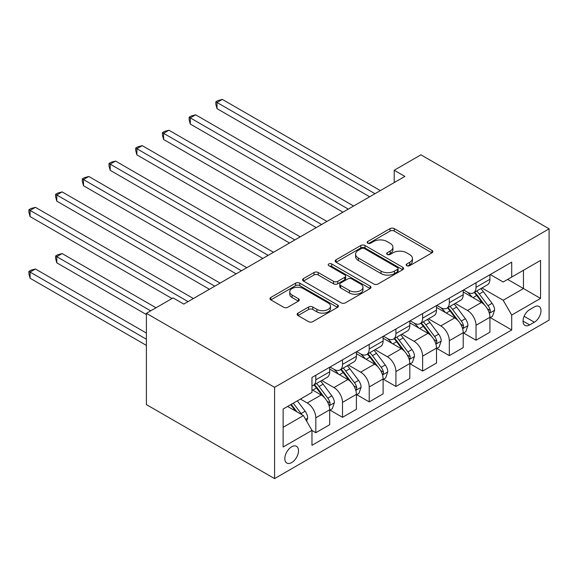 <?xml version="1.0" encoding="UTF-8"?>
<svg xmlns="http://www.w3.org/2000/svg" width="578" height="578" viewBox="0 0 578 578"><rect width="100%" height="100%" fill="white"/><g stroke="black" fill="none" stroke-linecap="round" stroke-linejoin="round"><path stroke-width="0.87" d="M406.775 265.692A2.074 1.199 0 0 0 409.708 265.692L431.99 252.832A2.962 1.712 0 0 0 432.857 251.618A2.962 1.712 0 0 0 431.99 250.411L394.247 228.613A2.962 1.712 0 0 0 390.049 228.613L367.767 241.481A2.074 1.199 0 0 0 367.16 242.326A2.074 1.199 0 0 0 367.767 243.172A2.074 1.199 0 0 0 370.708 243.172L373.59 241.51A9.486 5.477 0 0 1 387.007 241.51L390.157 243.324A9.486 5.477 0 0 1 392.932 247.203A9.486 5.477 0 0 1 390.157 251.076L387.274 252.738A2.074 1.199 0 0 0 386.66 253.583A2.074 1.199 0 0 0 387.274 254.436A2.074 1.199 0 0 0 390.208 254.436L393.091 252.767A9.486 5.477 0 0 1 406.507 252.767L409.658 254.587A9.486 5.477 0 0 1 412.432 258.46A9.486 5.477 0 0 1 409.658 262.333L406.775 263.994A2.074 1.199 0 0 0 406.168 264.847A2.074 1.199 0 0 0 406.775 265.692L406.775 263.994M291.673 462.573A9.667 5.585 120 0 0 297.988 454.055A9.667 5.585 120 0 0 296.507 446.303A9.667 5.585 120 0 0 291.673 446.787A9.667 5.585 120 0 0 285.351 455.305A9.667 5.585 120 0 0 286.84 463.05A9.667 5.585 120 0 0 291.673 462.573M297.995 313.124A2.962 1.712 0 0 0 297.121 314.331A2.962 1.712 0 0 0 297.995 315.545L308.58 321.657A2.962 1.712 0 0 0 312.777 321.657L337.523 307.373A2.962 1.712 0 0 0 338.39 306.159A2.962 1.712 0 0 0 337.523 304.946L299.772 283.155A2.962 1.712 0 0 0 295.582 283.155L270.836 297.446A2.962 1.712 0 0 0 269.969 298.653A2.962 1.712 0 0 0 270.836 299.866L283.632 307.25A2.962 1.712 0 0 0 287.822 307.25L298.414 301.138A2.962 1.712 0 0 0 299.281 299.924A2.962 1.712 0 0 0 298.414 298.71L292.071 295.055A7.933 4.581 0 0 1 289.744 291.811A7.933 4.581 0 0 1 294.643 287.584A7.933 4.581 0 0 1 303.284 288.574L328.138 302.923A7.933 4.581 0 0 1 330.457 306.159A7.933 4.581 0 0 1 325.566 310.393A7.933 4.581 0 0 1 316.917 309.396L312.777 307.005A2.962 1.712 0 0 0 308.58 307.005L297.995 313.124L297.995 315.545M549.1 228.837L420.921 154.832L394.218 170.25L404.896 176.42L183.782 304.079L173.104 297.908L146.4 313.327L274.579 387.332L549.1 228.837L549.1 320.111L274.579 478.606L274.579 387.332M373.8 284.008A2.962 1.712 0 0 0 377.99 284.008L402.736 269.716A2.962 1.712 0 0 0 403.603 268.51A2.962 1.712 0 0 0 402.736 267.296L364.993 245.506A2.962 1.712 0 0 0 360.795 245.506L336.049 259.789A2.962 1.712 0 0 0 335.182 261.003A2.962 1.712 0 0 0 336.049 262.21L373.8 284.008M329.648 266.14A2.074 1.199 0 0 1 331.75 266.436L331.75 263.965L370.13 286.124A2.962 1.712 0 0 1 370.997 287.331A2.962 1.712 0 0 1 370.13 288.545L345.384 302.829A2.962 1.712 0 0 1 341.193 302.829L303.443 281.038L303.443 278.618A2.962 1.712 0 0 0 302.576 279.824A2.962 1.712 0 0 0 303.443 281.038M303.443 278.618L314.035 272.505A2.962 1.712 0 0 1 318.225 272.505L333.535 281.341A2.962 1.712 0 0 0 337.733 281.341L344.755 277.288A2.962 1.712 0 0 0 345.622 276.074A2.962 1.712 0 0 0 344.755 274.861L328.817 265.663A2.074 1.199 0 0 1 328.21 264.818A2.074 1.199 0 0 1 329.489 263.705A2.074 1.199 0 0 1 331.75 263.965M534.361 306.918L529.658 309.627A9.364 5.404 120 0 0 523.538 317.886A9.364 5.404 120 0 0 524.976 325.385A9.364 5.404 120 0 0 529.658 324.923L534.361 322.213A9.364 5.404 120 0 0 540.481 313.955A9.364 5.404 120 0 0 539.043 306.448A9.364 5.404 120 0 0 534.361 306.918M490.245 274.536L503.171 281.999L511.711 277.064L511.711 262.145L311.968 377.463L311.968 392.39L283.126 409.043L283.126 447.032L311.968 430.379L311.968 445.306L511.711 329.98L511.711 315.053L503.171 300.257L481.929 287.989M511.711 277.064L540.553 260.418L540.553 298.407L511.711 315.053M146.4 313.327L146.4 404.6L274.579 478.606M394.218 170.25L394.218 182.59M507.657 279.412L523.466 288.538L523.466 270.28L540.553 260.418M503.171 300.257L523.466 288.538L540.553 298.407M283.126 427.294L303.421 415.582L287.613 406.45M311.968 430.502L315.812 432.72L315.812 417.8A12.087 6.979 -120 0 0 307.265 402.996L300.43 399.051M315.812 432.72L329.698 424.707L329.698 409.78A12.087 6.979 -120 0 0 321.151 394.984L311.968 389.68M330.016 410.091L342.516 417.309L342.516 402.382A12.087 6.979 -120 0 0 333.968 387.578L321.7 380.497M342.516 417.309L356.402 409.289L356.402 394.362A12.087 6.979 -120 0 0 347.855 379.565L329.698 369.082M356.72 394.673L369.219 401.891L369.219 386.964A12.087 6.979 -120 0 0 360.672 372.16L348.404 365.079M369.219 401.891L383.106 393.871L383.106 378.944A12.087 6.979 -120 0 0 374.558 364.147L356.402 353.664M383.424 379.255L395.923 386.472L395.923 371.546A12.087 6.979 -120 0 0 387.376 356.742L375.108 349.661M395.923 386.472L409.809 378.453L409.809 363.526A12.087 6.979 -120 0 0 401.262 348.729L383.106 338.246M410.127 363.837L422.626 371.054L422.626 356.127A12.087 6.979 -120 0 0 414.086 341.331L401.811 334.243M422.626 371.054L436.513 363.035L436.513 348.108A12.087 6.979 -120 0 0 427.966 333.311L409.809 322.827M436.838 348.418L449.33 355.636L449.33 340.709A12.087 6.979 -120 0 0 440.79 325.913L428.515 318.825M449.33 355.636L463.216 347.616L463.216 332.697A12.087 6.979 -120 0 0 454.676 317.893L436.513 307.409M463.542 333L476.034 340.218L476.034 325.291A12.087 6.979 -120 0 0 467.494 310.494L455.226 303.407M476.034 340.218L489.92 332.198L489.92 317.279A12.087 6.979 -120 0 0 481.38 302.475L463.216 291.991M463.542 289.954L467.494 292.237A12.087 6.979 -120 0 0 473.534 292.836A12.087 6.979 -120 0 0 476.034 287.302L476.034 282.743M436.838 305.372L440.79 307.655A12.087 6.979 -120 0 0 446.83 308.255A12.087 6.979 -120 0 0 449.33 302.72L449.33 298.154M410.127 320.79L414.086 323.073A12.087 6.979 -120 0 0 420.127 323.673A12.087 6.979 -120 0 0 422.626 318.138L422.626 313.572M383.424 336.208L387.376 338.491A12.087 6.979 -120 0 0 393.423 339.091A12.087 6.979 -120 0 0 395.923 333.557L395.923 328.99M356.72 351.626L360.672 353.909A12.087 6.979 -120 0 0 366.719 354.509A12.087 6.979 -120 0 0 369.219 348.975L369.219 344.409M330.016 367.044L333.968 369.328A12.087 6.979 -120 0 0 340.016 369.927A12.087 6.979 -120 0 0 342.516 364.393L342.516 359.827M490.245 317.582L511.711 329.98M473.534 292.836L487.42 284.817A12.087 6.979 -120 0 0 489.92 279.29L489.92 274.723M446.83 308.255L460.717 300.235A12.087 6.979 -120 0 0 463.216 294.708L463.216 290.142M420.127 323.673L434.013 315.653A12.087 6.979 -120 0 0 436.513 310.119L436.513 305.56M393.423 339.091L407.309 331.071A12.087 6.979 -120 0 0 409.809 325.537L409.809 320.978M366.719 354.509L380.606 346.489A12.087 6.979 -120 0 0 383.106 340.955L383.106 336.396M340.016 369.927L353.902 361.907A12.087 6.979 -120 0 0 356.402 356.373L356.402 351.814M311.968 385.829A12.087 6.979 -120 0 0 313.305 385.338L327.191 377.326A12.087 6.979 -120 0 0 329.698 371.791L329.698 367.225M313.305 385.338A12.087 6.979 -120 0 0 315.812 379.811L315.812 375.245M303.421 415.582L311.968 430.379M407.606 265.988L409.658 264.803A9.486 5.477 0 0 0 412.432 260.924L412.432 258.46M392.932 247.203L392.932 249.667A9.486 5.477 0 0 1 390.157 253.54L388.098 254.725M431.947 252.853L394.247 231.084A2.962 1.712 0 0 0 390.049 231.084L368.598 243.468M402.7 269.738L364.993 247.969A2.962 1.712 0 0 0 360.795 247.969L336.093 262.231M397.491 269.355A2.074 1.199 0 0 0 398.105 268.51A2.074 1.199 0 0 0 397.491 267.657L364.364 248.533A2.074 1.199 0 0 0 361.423 248.533L358.382 250.288A9.486 5.477 0 0 0 355.607 254.161A9.486 5.477 0 0 0 358.382 258.034L381.032 271.111A9.486 5.477 0 0 0 394.456 271.111L397.491 269.355L397.491 271.819A2.074 1.199 0 0 0 398.105 270.974L398.105 268.51M355.607 254.161L355.607 256.625A9.486 5.477 0 0 0 358.382 260.505L358.382 258.034M397.491 271.819L394.456 273.575A9.486 5.477 0 0 1 381.032 273.575L358.382 260.505M303.486 281.06L314.035 274.969L314.035 272.505M345.622 276.074L345.622 278.538A2.962 1.712 0 0 1 344.755 279.752L337.733 283.805A2.962 1.712 0 0 1 333.535 283.805L318.225 274.969A2.962 1.712 0 0 0 314.035 274.969M331.75 266.436L370.086 288.567M349.423 290.51A7.933 4.581 0 0 0 358.064 291.507A7.933 4.581 0 0 0 362.962 287.273A7.933 4.581 0 0 0 360.636 284.036L351.886 278.979A2.962 1.712 0 0 0 347.689 278.979L340.666 283.032A2.962 1.712 0 0 0 339.799 284.246A2.962 1.712 0 0 0 340.666 285.46L349.423 290.51L349.423 292.981A7.933 4.581 0 0 0 358.064 293.971A7.933 4.581 0 0 0 362.962 289.737L362.962 287.273M339.799 284.246L339.799 286.71A2.962 1.712 0 0 0 340.666 287.923L340.666 285.46M349.423 292.981L340.666 287.923M330.457 306.159L330.457 308.623A7.933 4.581 0 0 1 325.566 312.857A7.933 4.581 0 0 1 316.917 311.867L312.777 309.476A2.962 1.712 0 0 0 308.58 309.476L298.031 315.566M289.744 291.811L289.744 294.281A7.933 4.581 0 0 0 292.071 297.518L292.071 295.055M298.371 301.16L292.071 297.518M337.48 307.395L299.772 285.626A2.962 1.712 0 0 0 295.582 285.626L270.88 299.888M489.92 317.77L492.485 316.289L494.624 310.119A8.005 4.624 -120 0 0 492.066 303.305L483.338 291.652A23.113 13.345 -120 0 0 480.817 288.632M472.132 297.135A23.113 13.345 -120 0 0 467.407 292.186M489.19 312.864L490.122 311.86L490.303 310.465A8.005 4.624 -120 0 0 488.005 305.646L479.278 293.992A23.113 13.345 -120 0 0 476.756 290.972M474.61 292.215A19.182 11.076 60 0 1 477.753 295.799L485.144 305.661M217.003 170.315L316.238 227.609L163.596 139.479L163.596 133.316L168.935 130.231L326.917 221.439M474.191 292.454A23.113 13.345 60 0 1 476.713 295.474L482.522 303.219M374.985 193.688L217.003 102.479L222.349 99.394L380.331 190.603M369.645 196.773L217.003 108.642L217.003 102.479L215.832 101.8L217.964 100.565L222.349 99.394M217.003 108.642L215.832 104.264L215.832 101.8M463.216 333.188L465.781 331.707L467.92 325.537A8.005 4.624 -120 0 0 465.362 318.724L456.634 307.07A23.113 13.345 -120 0 0 454.113 304.05M445.428 312.554A23.113 13.345 -120 0 0 440.696 307.604M462.487 328.282L463.419 327.278L463.592 325.884A8.005 4.624 -120 0 0 461.302 321.065L452.574 309.411A23.113 13.345 -120 0 0 450.052 306.391M447.899 307.633A19.182 11.076 60 0 1 451.05 311.217L458.441 321.079M190.299 185.733L289.535 243.027L136.892 154.897L136.892 148.727L142.231 145.649L300.213 236.857M447.488 307.872A23.113 13.345 60 0 1 450.009 310.892L455.818 318.637M436.513 348.606L439.078 347.125L441.216 340.955A8.005 4.624 -120 0 0 438.659 334.142L429.931 322.488A23.113 13.345 -120 0 0 427.409 319.468M418.725 327.972A23.113 13.345 -120 0 0 413.993 323.023M435.783 343.7L436.715 342.696L436.889 341.302A8.005 4.624 -120 0 0 434.598 336.483L425.87 324.829A23.113 13.345 -120 0 0 423.349 321.809M421.196 323.051A19.182 11.076 60 0 1 424.346 326.635L431.737 336.49M163.596 201.151L262.831 258.445L110.188 170.315L110.188 164.145L115.528 161.067L273.51 252.275M420.784 323.29A23.113 13.345 60 0 1 423.306 326.31L429.107 334.055M409.809 364.024L412.374 362.543L414.513 356.373A8.005 4.624 -120 0 0 411.955 349.56L403.227 337.906A23.113 13.345 -120 0 0 400.706 334.886M392.021 343.39A23.113 13.345 -120 0 0 387.289 338.441M409.08 359.119L410.012 358.114L410.185 356.713A8.005 4.624 -120 0 0 407.895 351.901L399.167 340.247A23.113 13.345 -120 0 0 396.645 337.227M394.492 338.47A19.182 11.076 60 0 1 397.642 342.053L405.026 351.908M136.892 216.569L236.127 273.856L83.485 185.733L83.485 179.563L88.824 176.485L246.806 267.693M394.08 338.708A23.113 13.345 60 0 1 396.602 341.728L402.404 349.473M348.281 209.106L190.299 117.898L195.639 114.812L353.628 206.021M342.942 212.191L190.299 124.06L190.299 117.898L189.129 117.218L191.26 115.983L195.639 114.812M190.299 124.06L189.129 119.682L189.129 117.218M321.578 224.524L162.418 132.637L164.557 131.401L168.935 130.231M163.596 139.479L162.418 135.1L162.418 132.637M294.874 239.942L135.714 148.055L137.853 146.819L142.231 145.649M136.892 154.897L135.714 150.518L135.714 148.055M383.106 379.443L385.671 377.961L387.802 371.791A8.005 4.624 -120 0 0 385.251 364.978L376.524 353.324A23.113 13.345 -120 0 0 374.002 350.304M365.318 358.808A23.113 13.345 -120 0 0 360.585 353.859M382.376 374.537L383.308 373.533L383.481 372.131A8.005 4.624 -120 0 0 381.191 367.319L372.463 355.665A23.113 13.345 -120 0 0 369.942 352.645M367.789 353.888A19.182 11.076 60 0 1 370.939 357.464L378.323 367.326M110.188 231.988L209.417 289.275L56.781 201.151L56.781 194.981L62.121 191.896L220.102 283.112M367.377 354.126A23.113 13.345 60 0 1 369.898 357.146L375.7 364.891M268.17 255.36L109.011 163.473L111.149 162.237L115.528 161.067M110.188 170.315L109.011 165.937L109.011 163.473M356.402 394.861L358.967 393.38L361.098 387.209A8.005 4.624 -120 0 0 358.548 380.389L349.82 368.742A23.113 13.345 -120 0 0 347.291 365.722M338.614 374.226A23.113 13.345 -120 0 0 333.882 369.277M355.672 389.955L356.604 388.951L356.778 387.549A8.005 4.624 -120 0 0 354.487 382.737L345.76 371.083A23.113 13.345 -120 0 0 343.238 368.063M341.085 369.306A19.182 11.076 60 0 1 344.235 372.882L351.619 382.744M83.485 247.406L172.034 298.53L30.078 216.569L30.078 210.399L35.417 207.314L193.399 298.53M340.673 369.544A23.113 13.345 60 0 1 343.195 372.564L348.996 380.31M329.698 410.272L332.263 408.798L334.395 402.628A8.005 4.624 -120 0 0 331.844 395.807L323.109 384.16A23.113 13.345 -120 0 0 320.588 381.14M328.969 405.373L329.901 404.369L330.074 402.967A8.005 4.624 -120 0 0 327.784 398.155L319.056 386.501A23.113 13.345 -120 0 0 316.534 383.481M314.381 384.724A19.182 11.076 60 0 1 317.532 388.3L324.915 398.163M156.009 307.778L62.121 253.569L56.781 256.654L56.781 262.824L146.4 314.562M313.97 384.962A23.113 13.345 60 0 1 316.491 387.983L322.293 395.728M56.781 262.824L55.604 258.445L55.604 255.975L150.67 310.863M55.604 255.975L57.742 254.739L62.121 253.569M306.622 421.131L307.691 418.046A8.005 4.624 -120 0 0 305.141 411.225L297.345 400.829M146.4 333.065L35.417 268.987L30.078 272.072L30.078 278.242L146.4 345.398M301.803 414.65A8.005 4.624 -120 0 0 301.08 413.573L293.292 403.169M291.283 404.333L296.882 411.803M290.727 404.651L295.474 410.987M30.078 278.242L28.9 273.864L28.9 271.393L146.4 339.228M28.9 271.393L31.039 270.157L35.417 268.987M241.467 270.779L82.307 178.884L84.446 177.656L88.824 176.485M83.485 185.733L82.307 181.355L82.307 178.884M214.763 286.197L55.604 194.302L57.742 193.074L62.121 191.896M56.781 201.151L55.604 196.773L55.604 194.302M188.06 301.608L28.9 209.72L31.039 208.492L35.417 207.314M30.078 216.569L28.9 212.191L28.9 209.72M307.265 402.996L321.151 394.984M333.968 387.578L347.855 379.565M360.672 372.16L374.558 364.147M387.376 356.742L401.262 348.729M414.086 341.331L427.966 333.311M440.79 325.913L454.676 317.893M467.494 310.494L481.38 302.475M476.034 287.302L489.92 279.29M476.034 325.291L489.92 317.279M449.33 340.709L463.216 332.697M449.33 302.72L463.216 294.708M422.626 356.127L436.513 348.108M422.626 318.138L436.513 310.119M395.923 371.546L409.809 363.526M395.923 333.557L409.809 325.537M369.219 386.964L383.106 378.944M369.219 348.975L383.106 340.955M342.516 402.382L356.402 394.362M342.516 364.393L356.402 356.373M315.812 417.8L329.698 409.78M315.812 379.811L329.698 371.791M524.116 316.296L534.361 322.213M523.039 321.101L529.658 324.923M409.658 264.803L409.658 262.333M387.274 254.436L387.274 252.738M390.157 253.54L390.157 251.076M367.767 243.172L367.767 241.481M390.049 231.084L390.049 228.613M394.247 231.084L394.247 228.613M431.99 252.832L431.99 250.411M336.049 262.21L336.049 259.789M360.795 247.969L360.795 245.506M364.993 247.969L364.993 245.506M402.736 269.716L402.736 267.296M381.032 273.575L381.032 271.111M394.456 273.575L394.456 271.111M318.225 274.969L318.225 272.505M333.535 283.805L333.535 281.341M337.733 283.805L337.733 281.341M344.755 279.752L344.755 277.288M370.13 288.545L370.13 286.124M308.58 309.476L308.58 307.005M312.777 309.476L312.777 307.005M316.917 311.867L316.917 309.396M298.414 301.138L298.414 298.71M270.836 299.866L270.836 297.446M295.582 285.626L295.582 283.155M299.772 285.626L299.772 283.155M337.523 307.373L337.523 304.946M489.328 313.305L494.573 310.278M479.278 293.992L483.338 291.652M472.985 297.627L476.713 295.474M488.005 305.646L492.066 303.305M487.377 308.775L490.303 310.465M462.624 328.723L467.862 325.696M452.574 309.411L456.634 307.07M446.281 313.045L450.009 310.892M461.302 321.065L465.362 318.724M460.673 324.193L463.592 325.884M435.913 344.141L441.159 341.114M425.87 324.829L429.931 322.488M419.577 328.463L423.306 326.31M434.598 336.483L438.659 334.142M433.962 339.611L436.889 341.302M409.21 359.559L414.455 356.532M399.167 340.247L403.227 337.906M392.874 343.881L396.602 341.728M407.895 351.901L411.955 349.56M407.259 355.029L410.185 356.713M382.506 374.978L387.751 371.95M372.463 355.665L376.524 353.324M366.17 359.299L369.898 357.146M381.191 367.319L385.251 364.978M380.555 370.447L383.481 372.131M355.802 390.396L361.048 387.361M345.76 371.083L349.82 368.742M339.467 374.717L343.195 372.564M354.487 382.737L358.548 380.389M353.852 385.858L356.778 387.549M329.099 405.807L334.344 402.779M319.056 386.501L323.109 384.16M312.756 390.136L316.491 387.983M327.784 398.155L331.844 395.807M327.148 401.276L330.074 402.967M305.61 419.368L307.641 418.197M301.08 413.573L305.141 411.225"/></g></svg>
